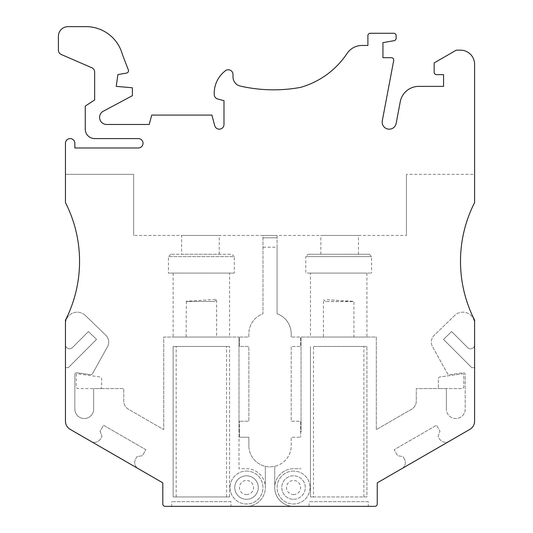 <?xml version="1.0" encoding="UTF-8"?>
<svg xmlns="http://www.w3.org/2000/svg" width="533" height="533" viewBox="0 0 533 533"><rect width="100%" height="100%" fill="white"/><g stroke="black" fill="none" stroke-linecap="round" stroke-linejoin="round"><path stroke-width="0.4" stroke-dasharray="2.67 2" d="M310.473 273.083L366.911 273.083L310.473 273.083L310.473 337.043L366.911 337.043L310.473 337.043M229.583 273.083L173.145 273.083L229.583 273.083L229.583 337.043L173.145 337.043L229.583 337.043M265.327 466.315A21.16 21.16 0 0 0 274.728 466.315L274.728 487.535A18.815 18.815 0 0 0 293.543 506.35L374.906 506.35A2.352 2.352 0 0 0 377.257 503.998L377.257 482.838L401.842 468.64A7.056 7.056 0 0 0 404.42 459.006L403.061 456.641L397.618 455.682L394.173 449.719L436.534 425.261L439.972 431.224L438.086 436.42L439.452 438.779A7.056 7.056 0 0 0 449.086 441.364L469.899 429.345A9.407 9.407 0 0 0 474.603 421.197L474.603 320.153A129.526 129.526 0 0 1 474.603 202.58L474.603 174.324L406.413 174.324L474.603 174.324L474.603 64.273A14.111 14.111 0 0 0 460.499 50.162L456.261 50.162L434.162 62.927L434.162 72.268A2.352 2.352 0 0 0 436.514 74.62L443.563 74.62L443.563 86.379L418.751 86.379A18.815 18.815 0 0 0 400.263 101.69L396.152 123.429A7.056 7.056 0 0 1 387.911 129.053A7.056 7.056 0 0 1 382.288 120.811L393.707 60.476A2.352 2.352 0 0 0 391.395 57.691L382.947 57.691L382.947 42.64L394.167 40.661A2.352 2.352 0 0 0 396.112 38.343L396.112 35.624A2.352 2.352 0 0 0 393.76 33.273L370.248 33.273A2.352 2.352 0 0 0 367.897 35.624L367.897 45.465L362.027 45.465A17.989 17.989 0 0 0 346.903 53.713A83.228 83.228 0 0 1 300.485 87.399A149.906 149.906 0 0 1 240.336 86.093A9.407 9.407 0 0 1 233.014 76.925L233.014 74.493A4.73 4.73 0 0 0 225.013 71.082A28.216 28.216 0 0 0 214.239 94.687A4.704 4.704 0 0 0 217.717 98.998L223.987 100.677L223.987 124.469A4.704 4.704 0 0 1 214.739 125.688L211.894 115.068L151.745 115.068L149.227 124.469L106.64 124.469A7.056 7.056 0 0 1 102.789 111.504L132.364 95.687L132.364 87.765L116.241 86.373L117.893 74.607L126.568 73.081A2.352 2.352 0 0 0 128.353 69.916L122.403 54.533A37.623 37.623 0 0 0 86.066 26.65L68.057 26.65A9.667 9.667 0 0 0 58.397 36.317L58.397 50.162A4.704 4.704 0 0 0 61.228 54.479L91.823 67.751A4.704 4.704 0 0 1 94.654 72.062L94.654 99.971L85.247 106.1L85.247 129.173A9.407 9.407 0 0 0 94.654 138.58L138.327 138.58A4.704 4.704 0 0 1 143.031 143.284A4.704 4.704 0 0 1 138.327 147.987L74.853 147.987L74.853 143.284A4.704 4.704 0 0 0 70.149 138.58A4.704 4.704 0 0 0 65.452 143.284L65.452 174.324L133.643 174.324L133.643 235.459L133.643 174.324L65.452 174.324L65.452 202.58A129.526 129.526 0 0 1 65.452 320.153L65.452 344.778A4.044 4.044 0 0 0 72.355 347.636L88.445 331.546L96.546 339.408L68.317 367.637L65.452 367.637L65.452 344.778A4.044 4.044 0 0 0 72.355 347.636L88.445 331.546L96.546 339.408L68.317 367.637L65.452 367.637L65.452 421.197A9.407 9.407 0 0 0 70.149 429.345L138.214 468.64A7.056 7.056 0 0 1 135.629 459.006L136.994 456.641L142.438 455.682L145.882 449.719L103.522 425.261L100.077 431.224L101.97 436.42L100.604 438.779A7.056 7.056 0 0 1 90.97 441.364A7.056 7.056 0 0 0 100.604 438.779L101.97 436.42L100.077 431.224L103.522 425.261L145.882 449.719L142.438 455.682L136.994 456.641L135.629 459.006A7.056 7.056 0 0 0 138.214 468.64L162.798 482.838L162.798 503.998A2.352 2.352 0 0 0 165.15 506.35L293.543 506.35A18.815 18.815 0 0 1 274.728 487.535A18.815 18.815 0 0 1 293.543 468.727L301.065 468.727L293.543 468.727A18.815 18.815 0 0 0 274.728 487.535L274.728 466.315A21.16 21.16 0 0 0 291.191 445.681L291.191 437.22L300.599 437.22L291.191 437.22L291.191 445.681A21.16 21.16 0 0 1 270.024 466.848A21.16 21.16 0 0 1 248.864 445.681A21.16 21.16 0 0 0 265.327 466.315L265.327 487.535A18.815 18.815 0 0 1 246.513 506.35A18.815 18.815 0 0 0 265.327 487.535A18.815 18.815 0 0 0 246.513 468.727L238.991 468.727L238.991 432.076L239.457 432.076L239.457 437.22L248.864 437.22L248.864 445.681L248.864 437.22L239.457 437.22L239.457 421.23L239.457 432.076L238.991 432.076L238.991 337.043L238.991 468.727L246.513 468.727A18.815 18.815 0 0 1 265.327 487.535L265.327 466.315M301.065 432.076L300.599 432.076L300.599 437.22L300.599 421.23L291.191 421.23L291.191 346.45L300.599 346.45L300.599 337.043L291.191 337.043L300.599 337.043L300.599 346.45L291.191 346.45L291.191 421.23L300.599 421.23L300.599 432.076L301.065 432.076L301.065 337.043L301.065 432.076M293.543 499.294A11.759 11.759 0 0 0 303.723 481.659A11.759 11.759 0 0 0 283.363 481.659A11.759 11.759 0 0 0 293.543 499.294A11.759 11.759 0 0 1 281.784 487.535A11.759 11.759 0 0 1 293.543 475.782A11.759 11.759 0 0 1 305.302 487.535A11.759 11.759 0 0 1 293.543 499.294M246.513 499.294A11.759 11.759 0 0 0 256.693 481.659A11.759 11.759 0 0 0 236.332 481.659A11.759 11.759 0 0 0 246.513 499.294A11.759 11.759 0 0 1 234.753 487.535A11.759 11.759 0 0 1 246.513 475.782A11.759 11.759 0 0 1 258.272 487.535A11.759 11.759 0 0 1 246.513 499.294A11.759 11.759 0 0 0 256.693 481.659A11.759 11.759 0 0 0 236.332 481.659A11.759 11.759 0 0 0 246.513 499.294A11.759 11.759 0 0 0 258.272 487.535A11.759 11.759 0 0 0 246.513 475.782A11.759 11.759 0 0 0 234.753 487.535A11.759 11.759 0 0 0 246.513 499.294M308.121 254.268L369.262 254.268L308.121 254.268L305.769 256.62L371.608 256.62L305.769 256.62L305.769 273.083L371.608 273.083L305.769 273.083M369.262 254.268L371.608 256.62L371.608 273.083M339.628 254.268L358.442 254.268L339.628 254.268M320.819 254.268L320.819 235.459L358.442 235.459L320.819 235.459M440.271 388.59L461.904 388.59A1.879 1.879 0 0 0 463.79 386.705L463.79 374.792A1.006 1.006 0 0 0 462.644 373.793L439.865 376.971A1.879 1.879 0 0 0 438.392 378.81L438.392 386.705A1.879 1.879 0 0 0 440.271 388.59L416.286 388.59L416.286 401.109A9.407 9.407 0 0 1 411.583 409.251L376.311 429.618L376.311 337.043L301.065 337.043L376.311 337.043L376.311 429.618L411.583 409.251A9.407 9.407 0 0 0 416.286 401.109L416.286 388.59L446.387 388.59L446.387 409.117L446.387 388.59L461.904 388.59A1.879 1.879 0 0 0 463.79 386.705L463.79 374.792A1.006 1.006 0 0 0 462.644 373.793L439.865 376.971A1.879 1.879 0 0 0 438.392 378.81L438.392 386.705A1.879 1.879 0 0 0 440.271 388.59M293.543 471.079A16.463 16.463 0 0 0 277.08 487.535A16.463 16.463 0 0 0 293.543 503.998A16.463 16.463 0 0 0 309.999 487.535A16.463 16.463 0 0 0 293.543 471.079A16.463 16.463 0 0 0 279.285 495.77A16.463 16.463 0 0 0 307.794 495.77A16.463 16.463 0 0 0 293.543 471.079M454.662 315.489L434.188 335.337A9.407 9.407 0 0 0 432.516 346.657L447.4 373.453A2.352 2.352 0 0 0 449.785 374.639L463.057 372.787A1.879 1.879 0 0 1 465.202 374.646L465.202 409.117A9.407 9.407 0 0 1 455.795 418.518A9.407 9.407 0 0 1 446.387 409.117A9.407 9.407 0 0 0 455.795 418.518A9.407 9.407 0 0 0 465.202 409.117L465.202 374.646A1.879 1.879 0 0 0 463.057 372.787L449.785 374.639A2.352 2.352 0 0 1 447.4 373.453L432.516 346.657A9.407 9.407 0 0 1 434.188 335.337L454.662 315.489A11.759 11.759 0 0 1 474.603 323.931A11.759 11.759 0 0 0 454.662 315.489M85.387 315.489A11.759 11.759 0 0 0 65.452 323.931A11.759 11.759 0 0 1 85.387 315.489L105.86 335.337A9.407 9.407 0 0 1 107.539 346.657L92.655 373.453A2.352 2.352 0 0 1 90.27 374.639L76.999 372.787A1.879 1.879 0 0 0 74.853 374.646L74.853 409.117A9.407 9.407 0 0 0 84.261 418.518A9.407 9.407 0 0 0 93.668 409.117L93.668 388.59L123.763 388.59L123.763 401.109A9.407 9.407 0 0 0 128.466 409.251L163.738 429.618L163.738 337.043L238.991 337.043L163.738 337.043L163.738 429.618L128.466 409.251A9.407 9.407 0 0 1 123.763 401.109L123.763 388.59L99.778 388.59A1.879 1.879 0 0 0 101.663 386.705L101.663 378.81A1.879 1.879 0 0 0 100.191 376.971L77.412 373.793A1.006 1.006 0 0 0 76.266 374.792L76.266 386.705A1.879 1.879 0 0 0 78.144 388.59L99.778 388.59A1.879 1.879 0 0 0 101.663 386.705L101.663 378.81A1.879 1.879 0 0 0 100.191 376.971L77.412 373.793A1.006 1.006 0 0 0 76.266 374.792L76.266 386.705A1.879 1.879 0 0 0 78.144 388.59L93.668 388.59L93.668 409.117A9.407 9.407 0 0 1 84.261 418.518A9.407 9.407 0 0 1 74.853 409.117L74.853 374.646A1.879 1.879 0 0 1 76.999 372.787L90.27 374.639A2.352 2.352 0 0 0 92.655 373.453L107.539 346.657A9.407 9.407 0 0 0 105.86 335.337L85.387 315.489M246.513 471.079A16.463 16.463 0 0 1 260.77 495.77A16.463 16.463 0 0 1 232.255 495.77A16.463 16.463 0 0 1 246.513 471.079A16.463 16.463 0 0 1 262.976 487.535A16.463 16.463 0 0 1 246.513 503.998A16.463 16.463 0 0 1 230.049 487.535A16.463 16.463 0 0 1 246.513 471.079M404.42 459.006L403.061 456.641L397.618 455.682L394.173 449.719L436.534 425.261L439.972 431.224L438.086 436.42L439.452 438.779A7.056 7.056 0 0 0 449.086 441.364L401.842 468.64A7.056 7.056 0 0 0 404.42 459.006M467.701 347.636L451.611 331.546L443.503 339.408L471.732 367.637L474.603 367.637L474.603 344.778A4.044 4.044 0 0 1 467.701 347.636L451.611 331.546L443.503 339.408L471.732 367.637L474.603 367.637L474.603 344.778A4.044 4.044 0 0 1 467.701 347.636M234.287 273.083L168.441 273.083L234.287 273.083L234.287 256.62L168.441 256.62L234.287 256.62L231.935 254.268L170.793 254.268L231.935 254.268M368.316 501.646L309.06 501.646L368.316 501.646L368.316 506.35L309.06 506.35L368.316 506.35M230.996 501.646L171.733 501.646L230.996 501.646L230.996 506.35L171.733 506.35L171.733 501.646M171.733 506.35L230.996 506.35M277.08 247.219L277.08 313.797A21.16 21.16 0 0 1 291.191 333.751L291.191 337.043L291.191 333.751A21.16 21.16 0 0 0 277.08 313.797L277.08 235.459L262.976 235.459L262.976 313.797A21.16 21.16 0 0 0 248.864 333.751L248.864 337.043L239.457 337.043L239.457 346.45L248.864 346.45L248.864 421.23L239.457 421.23L248.864 421.23L248.864 346.45L239.457 346.45L239.457 337.043L248.864 337.043L248.864 333.751A21.16 21.16 0 0 1 262.976 313.797L262.976 235.459L133.643 235.459L406.413 235.459L277.08 235.459L277.08 237.811L262.976 237.811L277.08 237.811L277.08 247.219L262.976 247.219M406.413 235.459L406.413 174.324L406.413 235.459M181.613 235.459L219.236 235.459L181.613 235.459L181.613 254.268L219.236 254.268L181.613 254.268M170.793 254.268L168.441 256.62L168.441 273.083M173.145 496.943L229.583 496.943L173.145 496.943L173.145 346.45L229.583 346.45L173.145 346.45L173.145 496.943M229.583 496.943L229.583 346.45L229.583 496.943M313.504 346.45L366.911 346.45L313.504 346.45L313.504 496.943L310.473 496.943L310.473 346.45L310.473 496.943L366.911 496.943L366.911 346.45L366.911 496.943L313.504 496.943M293.543 475.782A11.759 11.759 0 0 0 281.784 487.535A11.759 11.759 0 0 0 293.543 499.294A11.759 11.759 0 0 0 305.302 487.535A11.759 11.759 0 0 0 293.543 475.782M305.302 487.535A11.759 11.759 0 0 0 293.543 475.782A11.759 11.759 0 0 0 281.784 487.535A11.759 11.759 0 0 0 293.543 499.294A11.759 11.759 0 0 0 305.302 487.535M214.532 301.445L186.317 301.445L214.532 301.445L216.611 299.366L186.117 301.245L216.611 299.366L216.611 337.043L186.117 337.043L216.611 337.043M186.317 301.445L186.117 337.043M327.102 299.719L353.932 301.385L327.102 299.719M353.939 337.043L323.444 337.043L353.939 337.043L353.939 301.385L325.523 301.585L353.739 301.585M325.523 301.585L323.444 299.506L323.444 337.043M293.543 494.591A7.056 7.056 0 0 0 299.653 484.011A7.056 7.056 0 0 0 287.434 484.011A7.056 7.056 0 0 0 293.543 494.591M246.513 494.591A7.056 7.056 0 0 0 252.622 484.011A7.056 7.056 0 0 0 240.403 484.011A7.056 7.056 0 0 0 246.513 494.591M226.552 496.943L226.552 346.45M176.176 496.943L176.176 346.45M363.872 496.943L363.872 346.45M366.911 273.083L366.911 337.043M173.145 273.083L173.145 337.043M358.442 254.268L358.442 235.459M309.06 506.35L309.06 501.646M219.236 254.268L219.236 235.459"/><path stroke-width="0.8" d="M94.654 138.58L138.327 138.58A4.704 4.704 0 0 1 143.031 143.284A4.704 4.704 0 0 1 138.327 147.987L74.853 147.987L74.853 143.284A4.704 4.704 0 0 0 70.149 138.58A4.704 4.704 0 0 0 65.452 143.284L65.452 202.58A129.526 129.526 0 0 1 65.452 320.153L65.452 421.197A9.407 9.407 0 0 0 70.149 429.345L162.798 482.838L162.798 503.998A2.352 2.352 0 0 0 165.15 506.35L374.906 506.35A2.352 2.352 0 0 0 377.257 503.998L377.257 482.838L469.899 429.345A9.407 9.407 0 0 0 474.603 421.197L474.603 320.153A129.526 129.526 0 0 1 474.603 202.58L474.603 64.273A14.111 14.111 0 0 0 460.499 50.162L456.261 50.162L434.162 62.927L434.162 72.268A2.352 2.352 0 0 0 436.514 74.62L443.563 74.62L443.563 86.379L418.751 86.379A18.815 18.815 0 0 0 400.263 101.69L396.152 123.429A7.056 7.056 0 0 1 387.911 129.053A7.056 7.056 0 0 1 382.288 120.811L393.707 60.476A2.352 2.352 0 0 0 391.395 57.691L382.947 57.691L382.947 42.64L394.167 40.661A2.352 2.352 0 0 0 396.112 38.343L396.112 35.624A2.352 2.352 0 0 0 393.76 33.273L370.248 33.273A2.352 2.352 0 0 0 367.897 35.624L367.897 45.465L362.027 45.465A17.989 17.989 0 0 0 346.903 53.713A83.228 83.228 0 0 1 300.485 87.399A149.906 149.906 0 0 1 240.336 86.093A9.407 9.407 0 0 1 233.014 76.925L233.014 74.493A4.73 4.73 0 0 0 225.013 71.082A28.216 28.216 0 0 0 214.239 94.687A4.704 4.704 0 0 0 217.717 98.998L223.987 100.677L223.987 124.469A4.704 4.704 0 0 1 214.739 125.688L211.894 115.068L151.745 115.068L149.227 124.469L106.64 124.469A7.056 7.056 0 0 1 102.789 111.504L132.364 95.687L132.364 87.765L116.241 86.373L117.893 74.607L126.568 73.081A2.352 2.352 0 0 0 128.353 69.916L122.403 54.533A37.623 37.623 0 0 0 86.066 26.65L68.057 26.65A9.667 9.667 0 0 0 58.397 36.317L58.397 50.162A4.704 4.704 0 0 0 61.228 54.479L91.823 67.751A4.704 4.704 0 0 1 94.654 72.062L94.654 99.971L85.247 106.1L85.247 129.173A9.407 9.407 0 0 0 94.654 138.58"/></g></svg>
